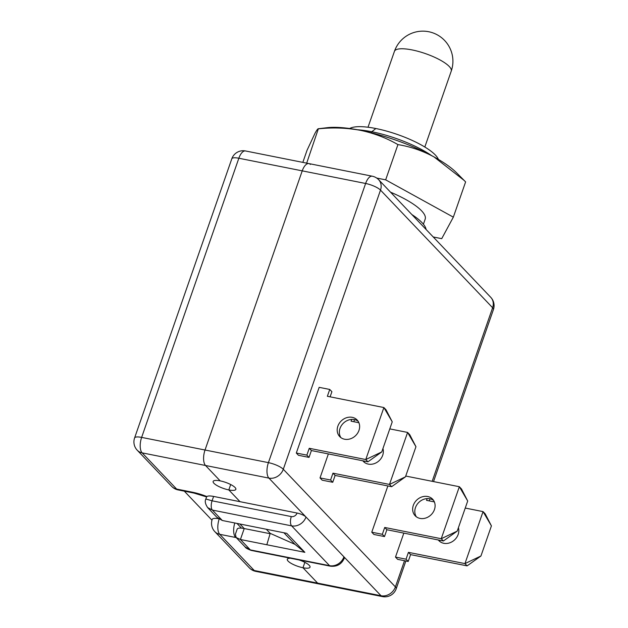 <?xml version="1.0" encoding="UTF-8"?>
<svg xmlns="http://www.w3.org/2000/svg" width="628" height="628" viewBox="0 0 628 628"><rect width="100%" height="100%" fill="white"/><g stroke="black" fill="none" stroke-linecap="round" stroke-linejoin="round"><path stroke-width="0.94" d="M438.305 539.97A12.034 10.284 -43.6 0 0 438.886 540.645A12.034 10.284 -43.6 0 0 443.784 543.298A12.034 10.284 -43.6 0 0 455.245 539.232A12.034 10.284 -43.6 0 0 458.409 527.701M416.348 516.797A12.034 10.284 136.4 0 1 417.392 504.025A12.034 10.284 136.4 0 1 429.842 498.781A12.034 10.284 136.4 0 1 433.563 500.39M420.061 518.414A12.034 10.284 -43.6 0 0 433.037 512.417A12.034 10.284 -43.6 0 0 432.59 499.166A12.034 10.284 -43.6 0 0 427.692 496.513A12.034 10.284 -43.6 0 0 414.715 502.51A12.034 10.284 -43.6 0 0 415.171 515.761A12.034 10.284 -43.6 0 0 420.061 518.414M358.101 421.215A12.034 10.284 -43.6 0 0 354.38 419.598A12.034 10.284 -43.6 0 0 341.93 424.85A12.034 10.284 -43.6 0 0 340.886 437.622M352.23 417.337A12.034 10.284 136.4 0 1 357.12 419.983A12.034 10.284 136.4 0 1 357.575 433.234A12.034 10.284 136.4 0 1 344.599 439.231A12.034 10.284 136.4 0 1 339.709 436.586A12.034 10.284 136.4 0 1 339.253 423.335A12.034 10.284 136.4 0 1 352.23 417.337M382.947 448.518A12.034 10.284 136.4 0 1 379.783 460.049A12.034 10.284 136.4 0 1 368.322 464.116A12.034 10.284 136.4 0 1 363.424 461.47A12.034 10.284 136.4 0 1 362.843 460.795M290.458 558.229A12.034 3.218 -160.8 0 0 287.302 559.265A12.034 3.218 -160.8 0 0 302.979 567.743L317.642 583.129A12.034 5.354 101.3 0 0 319.103 583.977A12.034 5.354 -78.7 0 1 317.642 583.129L302.979 567.743L304.855 562.35L302.979 567.743A12.034 3.218 -160.8 0 0 310.028 567.178A12.034 3.218 -160.8 0 0 298.983 559.925M270.103 533.706L244.221 528.548L240.414 539.499L250.329 549.9L329.567 565.679L291.62 525.864L212.382 510.085L207.617 507.581M205.851 499.017L206.557 496.991A12.034 3.218 19.2 0 1 213.606 496.426L212.083 500.806L205.851 499.017C204.681 501.246 205.309 504.143 207.742 507.707L216.786 517.205L222.304 520.494L286.745 533.329L304.855 552.326L240.414 539.499L236.128 537.497L235.414 534.177L237.172 529.121A12.034 3.218 19.2 0 1 244.221 528.548L239.88 523.995M234.778 522.983A12.034 5.354 101.3 0 0 235.602 537.466L219.753 534.31L254.254 570.507L381.031 595.744L343.94 556.84A7.222 1.931 19.2 0 1 344.419 557.947C341.734 564.14 337.071 566.888 330.446 566.189A7.222 3.211 -78.7 0 1 329.567 565.679A12.034 10.284 -43.6 0 0 343.94 556.84L268.91 478.112L205.521 465.489A12.034 5.354 -78.7 0 1 205.026 450.017L302.233 170.855A12.034 5.354 -78.7 0 1 308.898 163.586A12.034 5.354 101.3 0 0 302.233 170.855L238.844 158.24L141.638 437.394L205.026 450.017L302.233 170.855L365.622 183.478L268.415 462.64A12.034 5.354 101.3 0 0 268.91 478.112A12.034 10.284 -43.6 0 0 283.291 469.265L395.404 586.905L404.518 560.726M222.304 520.494L212.382 510.085A7.222 3.211 -78.7 0 1 212.083 500.806L291.321 516.585A4.812 4.113 -43.6 0 0 297.068 513.045L240.022 501.686L228.812 489.919A12.034 3.218 -160.8 0 0 235.861 489.353A12.034 3.218 -160.8 0 0 220.185 480.875L205.521 465.489L220.185 480.875A12.034 3.218 -160.8 0 0 213.135 481.44A12.034 3.218 -160.8 0 0 228.812 489.919L230.688 484.533L228.812 489.919L240.022 501.686L213.606 496.426M297.068 513.045A7.222 1.931 19.2 0 1 305.993 517.025A12.034 10.284 136.4 0 1 291.62 525.864A7.222 3.211 -78.7 0 1 291.321 516.585M431.507 155.556A54.141 14.483 -160.8 0 0 371.792 131.739L371.423 132.806L371.792 131.739L375.858 128.52A48.12 12.874 19.2 0 1 437.944 158.452L438.477 159.457M298.457 455.292L296.306 453.031L306.864 455.135L309.251 448.29L365.771 459.547L381.753 451.94L367.93 461.808L311.409 450.551L309.023 457.396L298.457 455.292M367.93 461.808L365.771 459.547L383.881 407.541L386.039 409.809L392.241 421.828L383.881 407.541L327.361 396.292L329.739 389.446L319.173 387.343L296.306 453.031M395.483 557.091L397.642 559.352L408.2 561.456L410.586 554.618L467.106 565.867L480.938 556L464.955 563.606L408.428 552.35L406.049 559.195L395.483 557.091L403.835 533.109M371.768 532.206L373.919 534.467L384.485 536.571L386.872 529.734L443.392 540.983L457.215 531.115L441.233 538.722L384.713 527.465L382.334 534.31L371.768 532.206L387.876 485.939M322.18 480.177L320.021 477.916L330.587 480.02L332.966 473.174L389.486 484.431L405.468 476.825L391.644 486.692L335.124 475.435L332.738 482.28L322.18 480.177M328.373 453.926L320.021 477.916M266.822 544.759L270.205 533.36L266.296 529.255L270.205 533.36L294.925 544.319L283.919 532.764M440.063 541.681A12.034 10.284 136.4 0 1 439.255 540.159M429.293 500.901L430.015 498.813M465.246 508.06L483.058 511.608L464.955 563.606L467.106 565.867M427.15 498.593L426.538 500.351L434.372 501.913M491.418 525.895L485.216 513.869L483.058 511.608L491.418 525.895L480.938 556M406.049 559.195L408.2 561.456M405.743 476.048L459.343 486.724L441.233 538.722L443.392 540.983M467.703 501.011L461.502 488.984L459.343 486.724L467.703 501.011L457.215 531.115M382.334 534.31L384.485 536.571M392.241 421.828L381.753 451.94M329.739 389.446L331.898 391.707L330.108 396.841M306.864 455.135L309.023 457.396M389.784 428.885L407.596 432.425L409.754 434.694L415.956 446.712L407.596 432.425L389.486 484.431L391.644 486.692M358.91 422.73L351.076 421.176L351.688 419.418M415.956 446.712L405.468 476.825M363.793 460.983A12.034 10.284 -43.6 0 0 364.601 462.506M354.553 419.637L353.831 421.726M330.587 480.02L332.738 482.28M332.966 473.174L335.124 475.435M309.251 448.29L311.409 450.551M384.713 527.465L386.872 529.734M408.428 552.35L410.586 554.618M236.128 537.497L245.187 546.996L250.329 549.9A7.222 3.211 -78.7 0 0 251.208 550.418L330.446 566.189M294.925 544.319L304.855 552.326M411.842 214.533A58.953 15.771 19.2 0 1 426.09 229.487M349.576 128.497L350.62 128.041A48.12 12.874 19.2 0 1 375.858 128.52L371.792 131.739A54.141 14.483 -160.8 0 0 357.458 129.768M310.358 164.434A12.034 5.354 101.3 0 0 308.898 163.586L372.286 176.209A12.034 5.354 101.3 0 0 365.622 183.478A12.034 3.218 -160.8 0 1 380.505 190.111L283.291 469.265A12.034 3.218 19.2 0 0 268.415 462.64L205.026 450.017A12.034 5.354 101.3 0 0 205.521 465.489L142.132 452.866L176.633 489.063L192.482 492.219A12.034 5.354 101.3 0 0 193.942 493.074L178.093 489.919A12.034 5.354 101.3 0 1 176.633 489.063A12.034 10.284 -43.6 0 1 171.734 486.417A12.034 12.034 0 0 0 178.093 489.919M184.31 491.151L211.966 520.172M219.141 519.168A12.034 5.354 101.3 0 0 219.753 534.31A12.034 10.284 136.4 0 1 214.855 531.665A12.034 12.034 0 0 1 212.201 519.403A12.034 3.218 19.2 0 1 218.45 518.689M390.538 192.184A54.141 14.483 19.2 0 1 425.172 219.164L423.413 224.22M376.714 178.062L385.663 179.844L453.338 217.147L465.615 181.9L456.587 172.802A78.202 20.928 -160.8 0 0 433.987 156.898A78.202 20.928 -160.8 0 0 360.503 130.349A78.202 20.928 -160.8 0 0 327.094 127.704L318.365 128.748L306.684 163.147M453.338 217.147L441.72 238.664L433.226 236.968M464.163 180.424L433.987 156.898C422.393 150.704 410.374 146.607 397.932 144.597C386.353 137.932 373.872 133.183 360.503 130.349C346.844 127.829 332.887 127.319 318.639 128.811C318.161 128.253 316.959 129.721 315.044 133.214L307.021 150.328L302.829 162.377M397.932 144.597L385.663 179.844M432.174 481.315L492.619 307.744L380.505 190.111A12.034 10.284 -43.6 0 0 378.645 179.702A12.034 12.034 0 0 0 372.286 176.209M396.205 588.758A12.034 3.218 -160.8 0 0 395.404 586.905A12.034 10.284 -43.6 0 1 381.031 595.744A12.034 5.354 101.3 0 0 382.491 596.6A12.034 12.034 0 0 0 396.205 588.758L405.869 560.992M490.766 297.342A12.034 10.284 -43.6 0 1 492.619 307.744A12.034 3.218 19.2 0 1 493.412 309.596A12.034 12.034 0 0 0 490.766 297.342L378.645 179.702M231.795 158.806A12.034 3.218 19.2 0 1 238.844 158.24A12.034 5.354 -78.7 0 1 245.509 150.963A12.034 12.034 0 0 0 231.795 158.806L134.588 437.967A12.034 3.218 -160.8 0 1 141.638 437.394A12.034 5.354 -78.7 0 0 142.132 452.866A12.034 10.284 136.4 0 1 137.234 450.221L171.734 486.417M206.879 496.552A24.06 6.437 -160.8 0 0 192.482 492.219M235.602 537.466A24.06 6.437 -160.8 0 0 236.214 537.584M254.254 570.507A12.034 10.284 136.4 0 1 249.355 567.861A12.034 12.034 0 0 0 255.714 571.354A12.034 5.354 -78.7 0 1 254.254 570.507M394.439 51.339A30.073 8.046 19.2 0 1 412.062 49.918A30.073 8.046 19.2 0 1 449.255 66.49A30.073 8.046 19.2 0 1 451.242 71.121A30.073 30.073 0 0 0 444.616 40.482A30.073 30.073 0 0 0 394.439 51.339L368.008 127.241M433.524 481.582L493.412 309.596M255.714 571.354L382.491 596.6M245.187 546.996C245.407 547.836 247.416 548.982 251.208 550.418M308.898 163.586L245.509 150.963M134.588 437.967A12.034 12.034 0 0 0 137.234 450.221M214.855 531.665L249.355 567.861M193.942 493.074L206.588 496.921M241.466 528.148L236.952 523.414M424.818 147.023L451.242 71.121"/></g></svg>
